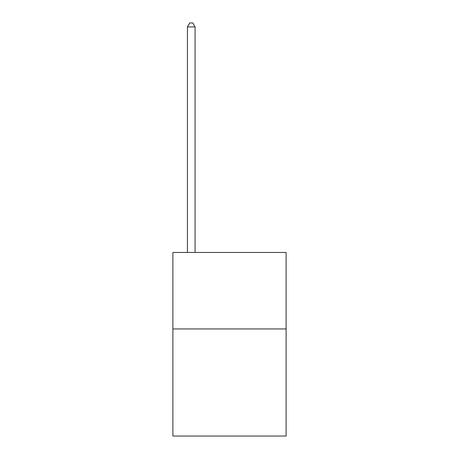<?xml version="1.0" encoding="UTF-8"?>
<svg xmlns="http://www.w3.org/2000/svg" width="459" height="459" viewBox="0 0 459 459"><rect width="100%" height="100%" fill="white"/><g stroke="black" fill="none" stroke-linecap="round" stroke-linejoin="round"><path stroke-width="0.69" d="M286.112 328.948L286.112 436.05L172.888 436.05L172.888 252.45L286.112 252.45L286.112 328.948L172.888 328.948M195.075 252.45L195.075 26.926L187.427 26.926L187.427 252.45M187.427 26.926L189.722 22.95L192.78 22.95L195.075 26.926"/></g></svg>

